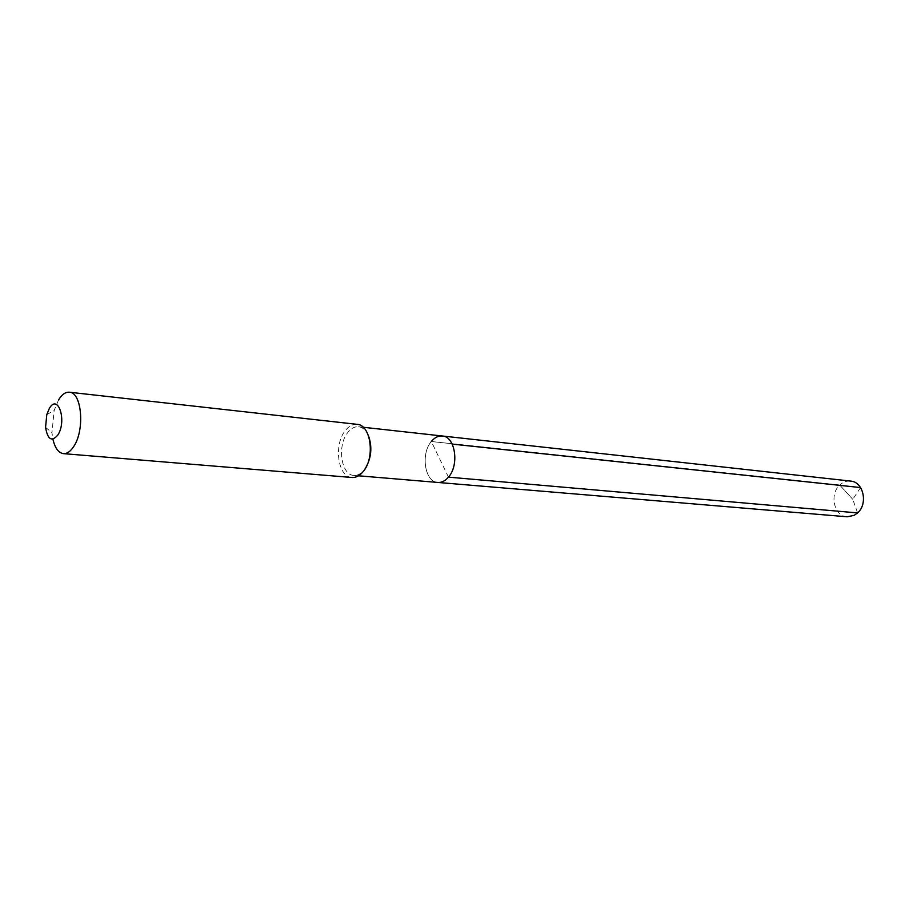 <?xml version="1.0" encoding="UTF-8"?>
<svg xmlns="http://www.w3.org/2000/svg" width="909" height="909" viewBox="0 0 909 909"><rect width="100%" height="100%" fill="white"/><g stroke="black" fill="none" stroke-linecap="round" stroke-linejoin="round"><path stroke-width="0.68" stroke-dasharray="4.54 3.41" d="M448.467 477.145L431.321 441.513C420.435 453.886 424.844 482.213 437.854 482.452C424.844 482.213 420.435 453.886 431.321 441.513C434.65 437.502 438.343 435.661 442.376 436.002M368.338 435.354C365.929 430.173 362.691 427.31 358.623 426.753C354.658 426.423 351.022 428.378 347.727 432.604C336.944 445.615 341.102 475.225 353.896 475.418C357.669 475.646 361.168 473.771 364.373 469.794L365.088 468.839M351.942 477.486C337.966 477.282 333.444 444.967 345.193 430.741C348.795 426.116 352.772 423.98 357.101 424.344M58.54 399.937L54.131 410.527L51.972 432.729L52.904 439.149M847.154 516.789C834.178 516.369 829.122 494.36 839.734 485.076L852.778 499.314L839.734 485.076L431.321 441.513L839.734 485.076C842.973 482.054 846.609 480.725 850.631 481.088M860.573 487.565L852.778 499.314L857.585 512.903M353.896 475.418L358.487 475.793M358.623 426.753L363.202 427.253M45.564 427.321L51.972 432.729M46.791 414.595L54.131 410.527"/><path stroke-width="1.36" d="M358.487 475.793L437.854 482.452C441.694 482.702 445.228 480.929 448.467 477.145C459.545 464.976 455.204 436.388 442.376 436.002C455.204 436.388 459.545 464.976 448.467 477.145C445.228 480.929 441.694 482.702 437.854 482.452L847.154 516.789L854.13 515.358L857.585 512.903L448.467 477.145M368.338 435.354C372.52 447.023 371.429 458.181 365.088 468.839M357.101 424.344C370.861 424.685 375.337 457.386 363.35 471.362C359.85 475.691 356.044 477.736 351.942 477.486L63.437 453.636C67.107 453.841 70.584 451.398 73.845 446.319C85.003 429.889 81.776 392.199 69.402 392.222L357.101 424.344M52.904 439.149C54.96 448.057 58.471 452.887 63.437 453.636M58.54 399.937C61.892 394.506 65.505 391.927 69.402 392.222M49.302 408.539C57.96 392.949 67.175 420.685 57.892 434.957C51.768 442.16 47.654 439.615 45.564 427.321L46.791 414.595L49.302 408.539M431.321 441.513C434.65 437.502 438.343 435.661 442.376 436.002L850.631 481.088C863.391 481.725 868.3 503.779 857.585 512.903M860.573 487.565L452.205 444.103M363.202 427.253L442.376 436.002"/></g></svg>
